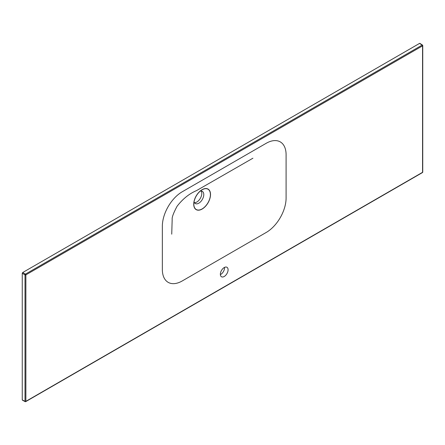 <?xml version="1.0" encoding="UTF-8"?>
<svg xmlns="http://www.w3.org/2000/svg" width="445" height="445" viewBox="0 0 445 445"><rect width="100%" height="100%" fill="white"/><g stroke="black" fill="none" stroke-linecap="round" stroke-linejoin="round"><path stroke-width="0.67" d="M220.37 274.615A5.468 3.159 120 0 0 224.541 267.389M162.347 269.47L162.347 226.216A28.124 16.237 -60 0 1 182.239 191.767L266.21 143.29A28.124 16.237 -60 0 1 286.096 154.771L286.096 198.025A28.124 16.237 -60 0 1 266.21 232.468L182.239 280.951A28.124 16.237 -60 0 1 162.347 269.47M202.125 189.665A11.876 6.859 -60 0 1 209.951 191.328A11.876 6.859 -60 0 1 207.798 203.232A11.876 6.859 -60 0 1 194.298 207.398A11.876 6.859 -60 0 1 202.125 189.665M224.224 267.556A5.468 3.159 120 0 0 220.648 272.373A5.468 3.159 120 0 0 221.488 276.757A5.468 3.159 120 0 0 226.956 273.597A5.468 3.159 120 0 0 226.956 267.284A5.468 3.159 120 0 0 224.224 267.556M22.689 272.529L25.454 274.126A0.623 0.334 -60 0 0 25.009 274.888L25.009 401.34A0.623 0.362 0 0 0 25.877 401.334L422.566 172.31L422.566 45.852L25.877 274.882L25.877 401.334A0.623 0.362 60 0 1 25.437 401.59A0.623 0.35 -61.7 0 1 25.009 401.34L22.25 399.855L22.695 400.111L22.25 399.855L22.25 273.297L22.689 272.529L419.568 43.399L420.008 43.649M202.125 189.792A11.72 6.764 -60 0 1 210.413 194.576A11.72 6.764 -60 0 1 202.125 208.933A11.72 6.764 -60 0 1 193.836 204.144A11.72 6.764 -60 0 1 202.125 189.792L202.125 189.792M201.19 191.033A7.031 4.061 -60 0 1 200.339 198.331A7.031 4.061 -60 0 1 194.443 202.714M194.053 201.863A7.031 4.061 120 0 0 195.294 203.537A7.031 4.061 120 0 0 202.325 199.477A7.031 4.061 120 0 0 202.325 191.361A7.031 4.061 120 0 0 200.256 191.122M22.25 273.297L25.009 274.888A0.623 0.362 0 0 0 25.877 274.882A0.623 0.362 60 0 0 25.454 274.126L422.138 45.095A0.623 0.362 -56.5 0 1 422.583 45.351A0.623 0.362 0 0 1 422.75 45.596A0.623 0.623 0 0 0 422.472 45.079L419.891 43.371M22.384 400.144L25.143 401.629A0.623 0.623 0 0 0 25.749 401.618L422.439 172.593A0.623 0.362 60 0 0 422.566 172.31A0.623 0.362 0 0 0 422.75 172.054L422.75 45.596A0.623 0.362 0 0 1 422.566 45.852A0.623 0.362 60 0 0 422.138 45.095L419.568 43.399M171.731 234.17L172.182 219.229C171.909 217.221 173.544 212.888 177.093 206.235C182.823 198.859 189.292 193.658 196.49 190.627L252.916 158.209M422.439 172.593A0.623 0.623 0 0 0 422.75 172.054"/></g></svg>
